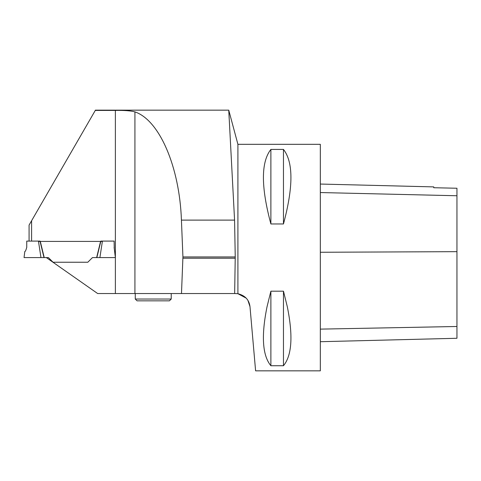 <?xml version="1.0" encoding="UTF-8"?>
<svg xmlns="http://www.w3.org/2000/svg" width="481" height="481" viewBox="0 0 481 481"><rect width="100%" height="100%" fill="white"/><g stroke="black" fill="none" stroke-linecap="round" stroke-linejoin="round"><path stroke-width="0.72" d="M29.082 241.095L29.082 225.096L95.292 110.42L115.374 110.42L115.374 257.582L92.472 257.582L87.813 262.235L53.048 262.235L48.395 257.582L44.011 257.582L39.989 241.095L26.75 241.095L26.75 247.33C25.944 250.276 25.295 251.659 24.802 251.479L24.05 257.582L24.88 257.582M46.934 257.582L24.05 257.582L40.969 257.582L38.516 241.534M24.188 257.582L44.011 257.582L40.969 257.582L38.444 241.095M100.499 257.575L99.898 257.582L102.351 241.534M114.262 248.497L114.117 241.414M114.268 248.527L114.117 241.095L102.417 241.095L99.898 257.582L96.849 257.582L100.878 241.095L102.417 241.095M115.374 110.42C124.296 110.275 130.814 110.762 134.927 111.881C159.5 120.184 179.575 166.913 181.427 220.112L182.93 256.95L235.239 256.95L234.656 293.536L237.909 293.711C245.112 295.52 249.14 299.837 249.988 306.662L255.603 370.839L320.322 370.839L320.322 144.318L237.909 144.318L237.909 293.711L246.212 298.142M234.656 293.536L181.487 293.536L182.93 256.95M46.308 257.582L97.655 293.536L181.487 293.536M102.369 241.414L38.498 241.414M115.374 293.536L115.374 257.582L114.117 247.33M31.602 220.737L31.602 241.095M99.898 257.582L110.101 257.582M235.239 256.95L234.572 220.112L228.758 110.161L234.572 220.112L181.427 220.112M228.77 110.474L229.16 118.356M287.295 306.662C293.2 335.798 291.925 355.483 283.465 365.734L270.881 365.734C262.422 355.483 261.147 335.798 267.051 306.662L270.881 291.191L283.465 291.191L287.295 306.662M249.988 306.662L247.913 300.391M270.881 149.423L283.465 149.423C293.41 162.091 293.41 186.935 283.465 223.966L270.881 223.966C260.936 186.935 260.936 162.091 270.881 149.423L270.881 223.966M283.868 292.64L283.465 291.191L283.465 365.734M320.322 341.708L456.95 338.275L456.95 188.245L433.76 187.728L433.76 186.899L320.322 184.049M456.95 188.245L433.76 187.728M270.881 291.191L270.881 365.734M283.465 149.423L283.465 223.966M171.224 299.038L135.263 299.038L137.061 300.835L169.426 300.835L171.224 299.038L171.224 293.536M100.571 241.414L96.639 257.582M40.296 241.414L44.228 257.582M456.95 326.491L320.322 329.124M456.95 251.665L320.322 252.26M456.95 195.755L320.322 192.55M235.239 258.207L182.93 258.207M134.927 111.881L134.927 293.536M95.292 110.161L228.758 110.161L237.909 144.318M135.263 299.038L135.263 293.536"/></g></svg>
